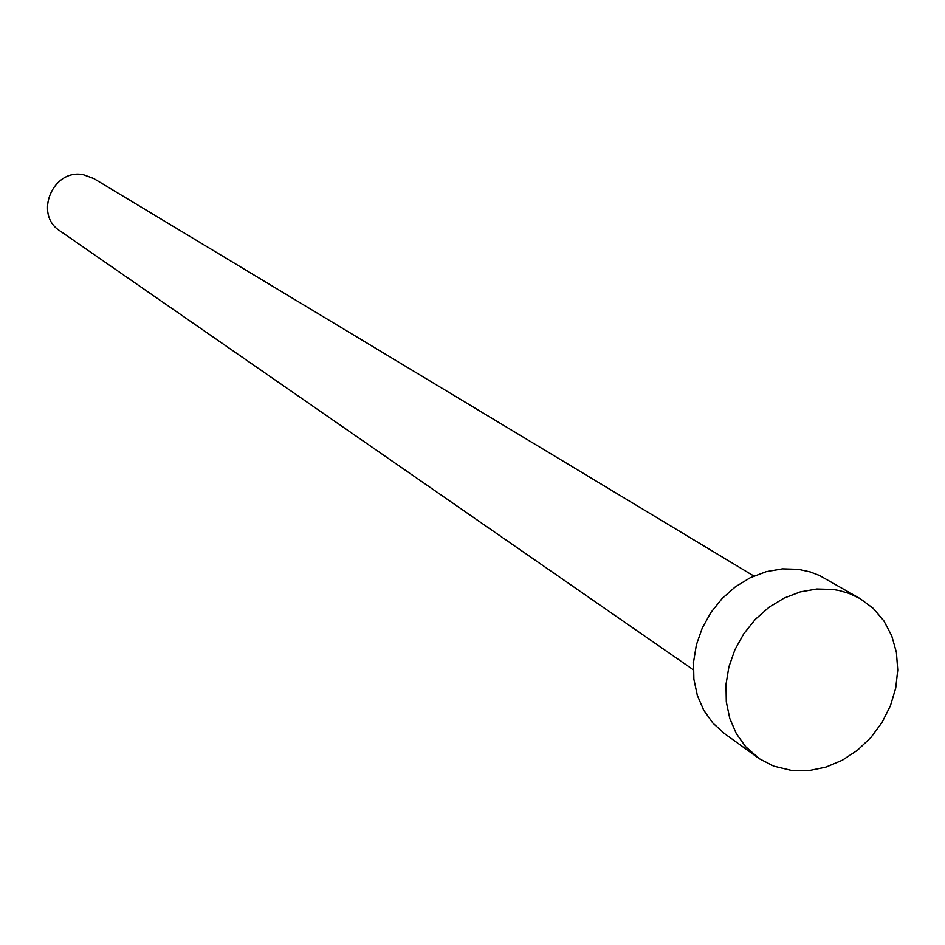 <?xml version="1.0" encoding="UTF-8"?>
<svg xmlns="http://www.w3.org/2000/svg" width="945" height="945" viewBox="0 0 945 945"><rect width="100%" height="100%" fill="white"/><g stroke="black" fill="none" stroke-linecap="round" stroke-linejoin="round"><path stroke-width="1.42" d="M693.287 669.745L59.96 230.911C33.465 214.515 52.979 168.033 83.585 174.778L93.815 178.558L753.874 576.048M757.347 757.299L724.472 733.58L712.932 723.138L703.765 710.274L697.327 695.437L693.866 679.183L693.535 662.114L696.359 644.868L702.229 628.094L710.935 612.431L722.145 598.48L735.434 586.762L750.295 577.714L766.171 571.678L782.448 568.855L798.525 569.351L810.326 571.949L819.61 575.54L860.009 598.539L873.18 608.308L883.894 620.889L891.726 635.784L896.403 652.381L897.75 670.04L895.73 688.054L890.426 705.75L882.063 722.417L870.947 737.431L857.528 750.2L842.302 760.241L825.871 767.139L808.849 770.624L791.922 770.541L773.683 766.123L759.532 758.823L745.617 746.68L736.297 733.568L729.776 718.448L726.292 701.851L725.984 684.428L728.902 666.804L734.926 649.664L743.833 633.658L755.291 619.377L768.864 607.387L784.031 598.114L800.214 591.913L816.811 588.995L833.183 589.467L839.266 590.542L849.047 593.401L860.009 598.539"/></g></svg>
